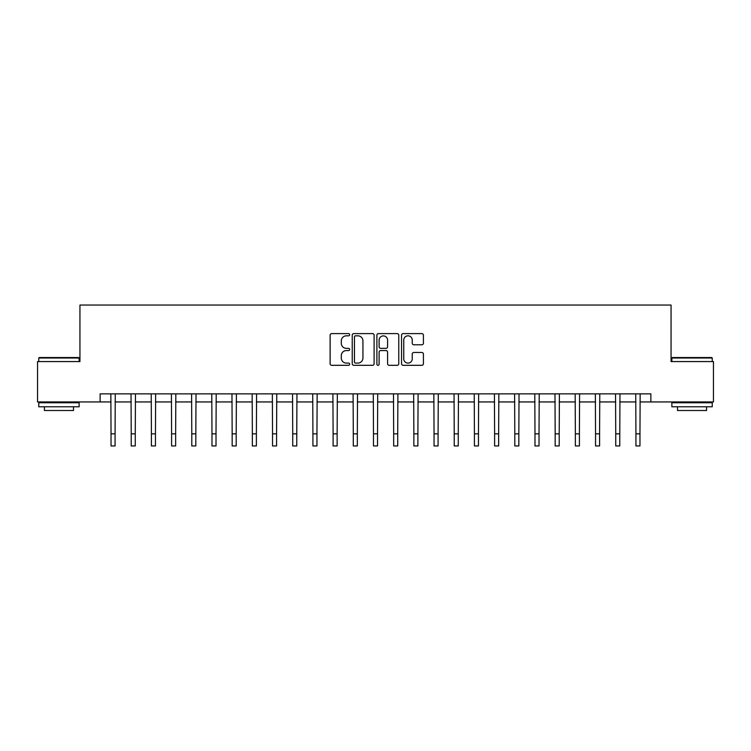 <?xml version="1.0" encoding="UTF-8"?>
<svg xmlns="http://www.w3.org/2000/svg" width="751" height="751" viewBox="0 0 751 751"><rect width="100%" height="100%" fill="white"/><g stroke="black" fill="none" stroke-linecap="round" stroke-linejoin="round"><path stroke-width="1.13" d="M349.656 334.711A1.108 1.108 0 0 0 348.548 333.604L331.707 333.604A1.586 1.586 0 0 0 330.121 335.19L330.121 363.728A1.586 1.586 0 0 0 331.707 365.315L348.548 365.315A1.108 1.108 0 0 0 349.656 364.197A1.108 1.108 0 0 0 348.548 363.09L346.371 363.09A5.069 5.069 0 0 1 341.301 358.02L341.301 355.636A5.069 5.069 0 0 1 346.371 350.567L348.548 350.567A1.108 1.108 0 0 0 349.656 349.459A1.108 1.108 0 0 0 348.548 348.351L346.371 348.351A5.069 5.069 0 0 1 341.301 343.273L341.301 340.898A5.069 5.069 0 0 1 346.371 335.828L348.548 335.828A1.108 1.108 0 0 0 349.656 334.711M421.827 344.784A1.586 1.586 0 0 0 423.414 343.198L423.414 335.19A1.586 1.586 0 0 0 421.827 333.604L403.127 333.604A1.586 1.586 0 0 0 401.541 335.19L401.541 363.728A1.586 1.586 0 0 0 403.127 365.315L421.827 365.315A1.586 1.586 0 0 0 423.414 363.728L423.414 354.059A1.586 1.586 0 0 0 421.827 352.472L413.82 352.472A1.586 1.586 0 0 0 412.243 354.059L412.243 358.847A4.243 4.243 0 0 1 408 363.09A4.243 4.243 0 0 1 403.756 358.847L403.756 340.062A4.243 4.243 0 0 1 408 335.828A4.243 4.243 0 0 1 412.243 340.062L412.243 343.198A1.586 1.586 0 0 0 413.82 344.784L421.827 344.784M100.136 401.945L37.55 401.945L37.55 361.569L79.944 361.569L79.944 305.047L671.056 305.047L671.056 361.569L713.45 361.569L713.45 401.945L650.864 401.945L650.864 393.871L100.136 393.871L100.136 401.945L111.035 401.945M374.111 335.19A1.586 1.586 0 0 0 372.524 333.604L353.824 333.604A1.586 1.586 0 0 0 352.238 335.19L352.238 363.728A1.586 1.586 0 0 0 353.824 365.315L372.524 365.315A1.586 1.586 0 0 0 374.111 363.728L374.111 335.19M378.476 333.604L397.176 333.604A1.586 1.586 0 0 1 398.762 335.19L398.762 363.728A1.586 1.586 0 0 1 397.176 365.315L389.178 365.315A1.586 1.586 0 0 1 387.591 363.728L387.591 352.153A1.586 1.586 0 0 0 386.005 350.567L380.691 350.567A1.586 1.586 0 0 0 379.105 352.153L379.105 364.197A1.108 1.108 0 0 1 377.997 365.315A1.108 1.108 0 0 1 376.889 364.197L376.889 335.19A1.586 1.586 0 0 1 378.476 333.604M115.072 401.945L131.218 401.945M135.264 401.945L151.411 401.945M155.448 401.945L171.603 401.945M175.64 401.945L191.787 401.945M195.823 401.945L211.979 401.945M216.016 401.945L232.162 401.945M236.199 401.945L252.355 401.945M256.391 401.945L272.538 401.945M276.575 401.945L292.73 401.945M296.767 401.945L312.914 401.945M316.95 401.945L333.106 401.945M337.143 401.945L353.289 401.945M357.335 401.945L373.482 401.945M377.518 401.945L393.665 401.945M397.711 401.945L413.857 401.945M417.894 401.945L434.05 401.945M438.086 401.945L454.233 401.945M458.27 401.945L474.425 401.945M478.462 401.945L494.609 401.945M498.645 401.945L514.801 401.945M518.838 401.945L534.984 401.945M539.021 401.945L555.177 401.945M559.213 401.945L575.36 401.945M579.397 401.945L595.552 401.945M599.589 401.945L615.736 401.945M619.782 401.945L635.928 401.945M639.965 401.945L650.864 401.945M355.561 335.828A1.108 1.108 0 0 0 354.453 336.936L354.453 361.982A1.108 1.108 0 0 0 355.561 363.09L357.861 363.09A5.069 5.069 0 0 0 362.94 358.02L362.94 340.898A5.069 5.069 0 0 0 357.861 335.828L355.561 335.828M387.591 340.147A4.243 4.243 0 0 0 383.348 335.904A4.243 4.243 0 0 0 379.105 340.147L379.105 346.765A1.586 1.586 0 0 0 380.691 348.351L386.005 348.351A1.586 1.586 0 0 0 387.591 346.765L387.591 340.147M110.848 393.871L111.035 433.843L115.072 433.843L115.26 393.871M111.035 433.843L111.035 445.953L115.072 445.953L115.072 433.843M131.031 393.871L131.218 433.843L135.264 433.843L135.452 393.871M131.218 433.843L131.218 445.953L135.264 445.953L135.264 433.843M151.223 393.871L151.411 433.843L155.448 433.843L155.645 393.871M151.411 433.843L151.411 445.953L155.448 445.953L155.448 433.843M171.406 393.871L171.603 433.843L175.64 433.843L175.828 393.871M171.603 433.843L171.603 445.953L175.64 445.953L175.64 433.843M191.599 393.871L191.787 433.843L195.823 433.843L196.02 393.871M191.787 433.843L191.787 445.953L195.823 445.953L195.823 433.843M39.249 357.532L78.648 357.532L79.137 358.02L38.761 358.02L39.249 357.532M58.953 406.789L38.761 406.789L38.761 402.752L79.137 402.752L79.137 406.789L58.953 406.789M73.485 406.789L73.485 410.506L44.412 410.506L44.412 406.789M672.352 357.532L711.751 357.532L712.239 358.02L671.863 358.02L672.352 357.532M692.047 406.789L671.863 406.789L671.863 402.752L712.239 402.752L712.239 406.789L692.047 406.789M706.588 406.789L706.588 410.506L677.515 410.506L677.515 406.789M211.782 393.871L211.979 433.843L216.016 433.843L216.204 393.871M211.979 433.843L211.979 445.953L216.016 445.953L216.016 433.843M231.975 393.871L232.162 433.843L236.199 433.843L236.396 393.871M232.162 433.843L232.162 445.953L236.199 445.953L236.199 433.843M252.158 393.871L252.355 433.843L256.391 433.843L256.579 393.871M252.355 433.843L252.355 445.953L256.391 445.953L256.391 433.843M272.35 393.871L272.538 433.843L276.575 433.843L276.772 393.871M272.538 433.843L272.538 445.953L276.575 445.953L276.575 433.843M292.533 393.871L292.73 433.843L296.767 433.843L296.955 393.871M292.73 433.843L292.73 445.953L296.767 445.953L296.767 433.843M312.726 393.871L312.914 433.843L316.95 433.843L317.147 393.871M312.914 433.843L312.914 445.953L316.95 445.953L316.95 433.843M332.909 393.871L333.106 433.843L337.143 433.843L337.33 393.871M333.106 433.843L333.106 445.953L337.143 445.953L337.143 433.843M353.101 393.871L353.289 433.843L357.335 433.843L357.523 393.871M353.289 433.843L353.289 445.953L357.335 445.953L357.335 433.843M373.294 393.871L373.482 433.843L377.518 433.843L377.706 393.871M373.482 433.843L373.482 445.953L377.518 445.953L377.518 433.843M393.477 393.871L393.665 433.843L397.711 433.843L397.899 393.871M393.665 433.843L393.665 445.953L397.711 445.953L397.711 433.843M413.67 393.871L413.857 433.843L417.894 433.843L418.091 393.871M413.857 433.843L413.857 445.953L417.894 445.953L417.894 433.843M433.853 393.871L434.05 433.843L438.086 433.843L438.274 393.871M434.05 433.843L434.05 445.953L438.086 445.953L438.086 433.843M454.045 393.871L454.233 433.843L458.27 433.843L458.467 393.871M454.233 433.843L454.233 445.953L458.27 445.953L458.27 433.843M474.228 393.871L474.425 433.843L478.462 433.843L478.65 393.871M474.425 433.843L474.425 445.953L478.462 445.953L478.462 433.843M494.421 393.871L494.609 433.843L498.645 433.843L498.842 393.871M494.609 433.843L494.609 445.953L498.645 445.953L498.645 433.843M514.604 393.871L514.801 433.843L518.838 433.843L519.025 393.871M514.801 433.843L514.801 445.953L518.838 445.953L518.838 433.843M534.796 393.871L534.984 433.843L539.021 433.843L539.218 393.871M534.984 433.843L534.984 445.953L539.021 445.953L539.021 433.843M554.98 393.871L555.177 433.843L559.213 433.843L559.401 393.871M555.177 433.843L555.177 445.953L559.213 445.953L559.213 433.843M575.172 393.871L575.36 433.843L579.397 433.843L579.594 393.871M575.36 433.843L575.36 445.953L579.397 445.953L579.397 433.843M595.355 393.871L595.552 433.843L599.589 433.843L599.777 393.871M595.552 433.843L595.552 445.953L599.589 445.953L599.589 433.843M615.548 393.871L615.736 433.843L619.782 433.843L619.969 393.871M615.736 433.843L615.736 445.953L619.782 445.953L619.782 433.843M635.74 393.871L635.928 433.843L639.965 433.843L640.152 393.871M635.928 433.843L635.928 445.953L639.965 445.953L639.965 433.843M38.761 361.569L38.761 358.02M47.97 402.752L47.97 401.945M69.927 402.752L69.927 401.945M79.137 361.569L79.137 358.02M671.863 361.569L671.863 358.02M681.073 402.752L681.073 401.945M703.03 402.752L703.03 401.945M712.239 361.569L712.239 358.02"/></g></svg>
